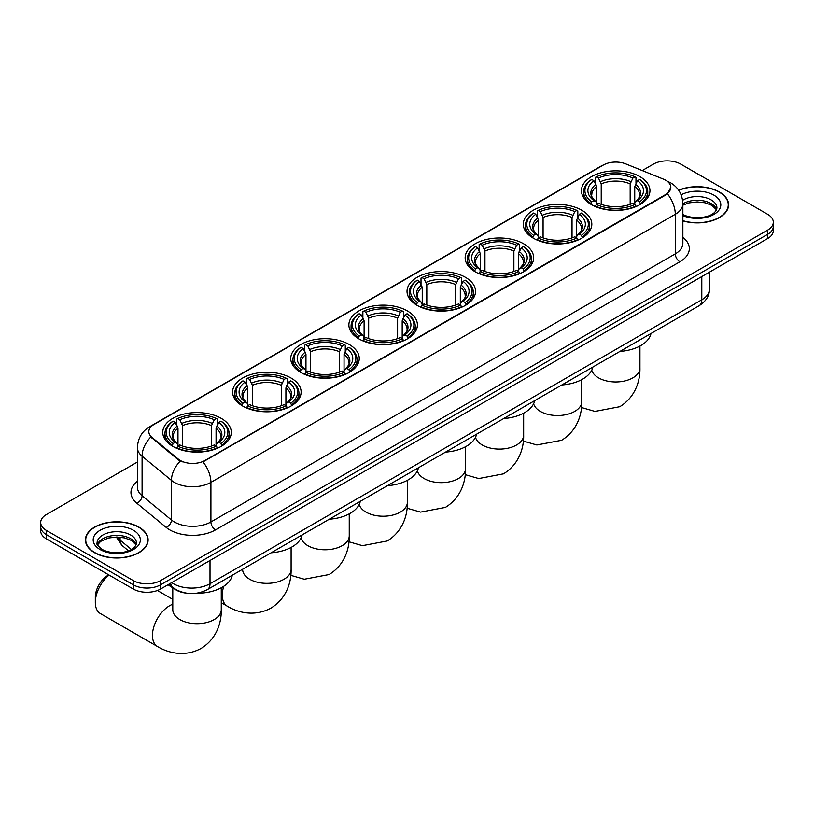 <?xml version="1.0" encoding="UTF-8"?>
<svg xmlns="http://www.w3.org/2000/svg" width="814" height="814" viewBox="0 0 814 814"><rect width="100%" height="100%" fill="white"/><g stroke="black" fill="none" stroke-linecap="round" stroke-linejoin="round"><path stroke-width="1.22" d="M407.366 310.917A34.259 19.78 0 0 0 370.034 306.634A34.259 19.78 0 0 0 348.88 324.908A34.259 19.78 0 0 0 358.913 338.889A34.259 19.78 0 0 0 396.255 343.182A34.259 19.78 0 0 0 417.399 324.908A34.259 19.78 0 0 0 407.366 310.917M581.776 210.226A34.259 19.78 0 0 0 544.444 205.932A34.259 19.78 0 0 0 523.3 224.206A34.259 19.78 0 0 0 533.333 238.197A34.259 19.78 0 0 0 570.665 242.48A34.259 19.78 0 0 0 591.819 224.206A34.259 19.78 0 0 0 581.776 210.226M523.646 243.783A34.259 19.78 0 0 0 486.304 239.499A34.259 19.78 0 0 0 465.16 257.773A34.259 19.78 0 0 0 475.193 271.764A34.259 19.78 0 0 0 512.525 276.048A34.259 19.78 0 0 0 533.679 257.773A34.259 19.78 0 0 0 523.646 243.783M465.506 277.35A34.259 19.78 0 0 0 428.174 273.066A34.259 19.78 0 0 0 407.02 291.341A34.259 19.78 0 0 0 417.053 305.321A34.259 19.78 0 0 0 454.385 309.615A34.259 19.78 0 0 0 475.539 291.341A34.259 19.78 0 0 0 465.506 277.35M349.226 344.485A34.259 19.78 0 0 0 311.894 340.201A34.259 19.78 0 0 0 290.74 358.475A34.259 19.78 0 0 0 300.783 372.456A34.259 19.78 0 0 0 338.115 376.74A34.259 19.78 0 0 0 359.259 358.475A34.259 19.78 0 0 0 349.226 344.485M291.086 378.052A34.259 19.78 0 0 0 253.754 373.758A34.259 19.78 0 0 0 232.611 392.033A34.259 19.78 0 0 0 242.643 406.023A34.259 19.78 0 0 0 279.975 410.307A34.259 19.78 0 0 0 301.119 392.033A34.259 19.78 0 0 0 291.086 378.052M221.255 418.376A34.259 19.78 0 0 0 183.913 414.082A34.259 19.78 0 0 0 162.769 432.356A34.259 19.78 0 0 0 172.802 446.347A34.259 19.78 0 0 0 210.134 450.63A34.259 19.78 0 0 0 231.288 432.356A34.259 19.78 0 0 0 221.255 418.376M639.916 176.658A34.259 19.78 0 0 0 602.584 172.365A34.259 19.78 0 0 0 581.44 190.639A34.259 19.78 0 0 0 591.473 204.629A34.259 19.78 0 0 0 628.805 208.913A34.259 19.78 0 0 0 649.948 190.639A34.259 19.78 0 0 0 639.916 176.658M665.699 180.25A17.45 10.073 0 0 0 663.369 179.121L625.732 163.899A17.45 10.073 0 0 0 603.378 165.028L153.948 424.511A17.45 10.073 0 0 0 148.83 431.634A17.45 10.073 0 0 0 151.994 437.413L178.347 459.137A17.45 10.073 0 0 0 204.975 460.49L665.699 194.495A17.45 10.073 0 0 0 670.807 187.373A17.45 10.073 0 0 0 665.699 180.25M186.284 593.131A19.394 11.193 180 0 1 174.023 588.553L168.824 584.279M682.865 220.879A31.349 18.101 0 0 0 728.581 204.782A31.349 18.101 0 0 0 719.403 191.992A31.349 18.101 0 0 0 678.652 190.211M138.929 527.116A31.349 18.101 0 0 0 104.772 523.199A31.349 18.101 0 0 0 85.419 539.916A31.349 18.101 0 0 0 94.597 552.716A31.349 18.101 0 0 0 128.765 556.634A31.349 18.101 0 0 0 148.117 539.916A31.349 18.101 0 0 0 138.929 527.116M670.807 187.373L667.388 193.783L665.699 195.014L203.012 461.894A22.619 13.065 60 0 1 210.918 482.387A25.855 14.927 180 0 1 174.359 482.387A25.855 14.927 180 0 1 171.459 480.392L142.094 456.186A25.855 14.927 180 0 1 137.424 447.619L137.424 487.21A25.855 14.927 0 0 0 142.094 495.767L171.459 519.983A25.855 14.927 0 0 0 174.359 521.967A25.855 14.927 0 0 0 210.918 521.967L675.294 253.866A25.855 14.927 0 0 0 682.865 243.315L682.865 203.734A25.855 14.927 180 0 1 675.294 214.286A22.619 13.065 -120 0 0 667.388 193.783M137.424 462.026L46.378 514.58A19.394 11.193 0 0 0 40.7 522.496L40.7 530.942A19.394 11.193 0 0 0 46.378 538.858L133.221 589L133.221 584.778A19.394 11.193 0 0 0 160.643 584.778L767.622 234.34A19.394 11.193 0 0 0 773.3 226.424A19.394 11.193 0 0 1 767.622 234.34L160.643 584.778A19.394 11.193 0 0 1 133.221 584.778L46.378 534.635L133.221 584.778L133.221 580.555A19.394 11.193 0 0 0 160.643 580.555L767.622 230.118A19.394 11.193 0 0 0 773.3 222.202A19.394 11.193 0 0 0 767.622 214.286L680.779 164.153A19.394 11.193 0 0 0 653.357 164.153L642.226 170.574M40.7 526.719A19.394 11.193 0 0 0 46.378 534.635A19.394 11.193 0 0 1 40.7 526.719M182.265 461.894L178.347 459.91L150.814 436.986A22.619 15.13 129.5 0 0 142.094 456.186L142.094 495.767A6.461 4.324 -50.5 0 1 136.803 503.184A32.316 18.661 180 0 1 137.424 481.288M40.7 522.496A19.394 11.193 0 0 0 46.378 530.413L133.221 580.555M133.221 589A19.394 11.193 0 0 0 160.643 589L767.622 238.563A19.394 11.193 0 0 0 773.3 230.647L773.3 222.202M682.865 220.665A31.024 17.908 0 0 0 728.255 204.782A31.024 17.908 0 0 0 719.169 192.124A31.024 17.908 0 0 0 678.774 190.395M94.831 552.584A31.024 17.908 0 0 0 128.643 556.461A31.024 17.908 0 0 0 147.792 539.916A31.024 17.908 0 0 0 138.706 527.248A31.024 17.908 0 0 0 104.894 523.371A31.024 17.908 0 0 0 85.745 539.916A31.024 17.908 0 0 0 94.831 552.584M590.852 204.263L591.768 201.811A30.769 17.766 0 0 1 591.768 179.467L593.884 180.688A27.798 16.046 0 0 0 593.884 200.59L595.98 201.78L596.652 204.273M596.652 203.256L596.652 186.548L593.884 180.688M595.421 183.343L595.421 177.36L596.347 176.831A30.769 17.766 0 0 1 635.042 176.831L632.926 178.052A27.798 16.046 0 0 0 598.463 178.052L601.22 183.913L601.22 204.345M630.168 204.345L630.168 183.913L632.926 178.052M619.963 351.404A35.551 20.523 0 0 0 650.986 333.496M595.421 206.044A32.061 18.508 0 0 0 635.968 206.044L635.042 204.456A30.769 17.766 0 0 1 596.347 204.456L595.421 206.583M635.968 206.583L635.968 206.044M591.768 179.467L590.852 179.996A32.061 18.508 0 0 0 583.638 191.697A32.061 18.508 0 0 0 590.852 203.398M635.042 176.831L635.968 177.36L635.968 183.343M596.347 204.456L598.463 203.235A27.798 16.046 0 0 0 632.926 203.235L635.042 204.456M593.884 200.59L591.768 201.811M598.463 178.052L596.347 176.831M595.98 184.29A24.868 14.357 0 0 0 595.98 201.78L596.092 201.862C592.561 198.443 591.127 196.123 591.778 194.902A23.911 13.807 0 0 1 596.652 186.548M640.537 203.398A32.061 18.508 0 0 0 647.751 191.697A32.061 18.508 0 0 0 640.537 179.996L639.611 179.467A30.769 17.766 0 0 1 639.611 201.811L640.537 204.263M639.611 201.811L637.494 200.59A27.798 16.046 0 0 0 637.494 180.688L639.611 179.467M637.494 180.688L634.737 186.548L634.737 203.256L635.408 201.78L637.494 200.59M634.737 186.548A23.911 13.807 0 0 1 639.611 194.902C640.262 196.133 638.817 198.453 635.296 201.862L635.408 201.78A24.868 14.357 0 0 0 635.408 184.29M634.737 204.273L634.737 203.256M532.712 237.83L533.638 235.378A30.769 17.766 0 0 1 533.638 213.034L535.754 214.255A27.798 16.046 0 0 0 535.754 234.157L537.84 235.348L538.512 237.841M538.512 236.823L538.512 220.116L535.754 214.255M537.291 216.9L537.291 210.918L538.207 210.399A30.769 17.766 0 0 1 576.902 210.399L574.786 211.62A27.798 16.046 0 0 0 540.323 211.62L543.08 217.47L543.08 237.912M572.028 237.912L572.028 217.47L574.786 211.62M561.833 384.971A35.551 20.523 0 0 0 592.846 367.063M537.291 239.601A32.061 18.508 0 0 0 577.828 239.601L576.902 238.014A30.769 17.766 0 0 1 538.207 238.014L537.291 240.15M577.828 240.15L577.828 239.601M533.638 213.034L532.712 213.563A32.061 18.508 0 0 0 525.498 225.264A32.061 18.508 0 0 0 532.712 236.966M576.902 210.399L577.828 210.918L577.828 216.9M538.207 238.014L540.323 236.793A27.798 16.046 0 0 0 574.786 236.793L576.902 238.014M535.754 234.157L533.638 235.378M540.323 211.62L538.207 210.399M537.84 217.857A24.868 14.357 0 0 0 537.84 235.348L537.952 235.419C534.422 232.01 532.987 229.69 533.638 228.469A23.911 13.807 0 0 1 538.512 220.116M582.397 236.966A32.061 18.508 0 0 0 589.621 225.264A32.061 18.508 0 0 0 582.397 213.563L581.481 213.034A30.769 17.766 0 0 1 581.481 235.378L582.397 237.83M581.481 235.378L579.365 234.157A27.798 16.046 0 0 0 579.365 214.255L581.481 213.034M579.365 214.255L576.597 220.116L576.597 236.823L577.268 235.348L579.365 234.157M576.597 220.116A23.911 13.807 0 0 1 581.471 228.469C582.122 229.701 580.687 232.01 577.157 235.419L577.268 235.348A24.868 14.357 0 0 0 577.268 217.857M576.597 237.841L576.597 236.823M474.582 271.398L475.498 268.946A30.769 17.766 0 0 1 475.498 246.601L477.615 247.822A27.798 16.046 0 0 0 477.615 267.725L479.7 268.915L480.372 271.408M480.372 270.39L480.372 253.683L477.615 247.822M479.151 250.468L479.151 244.485L480.067 243.966A30.769 17.766 0 0 1 518.772 243.966L516.656 245.187A27.798 16.046 0 0 0 482.183 245.187L484.951 251.038L484.951 271.469M513.888 271.469L513.888 251.038L516.656 245.187M503.693 418.538A35.551 20.523 0 0 0 534.706 400.63M479.151 273.168A32.061 18.508 0 0 0 519.688 273.168L518.772 271.581A30.769 17.766 0 0 1 480.067 271.581L479.151 273.718M519.688 273.718L519.688 273.168M475.498 246.601L474.582 247.13A32.061 18.508 0 0 0 467.358 258.832A32.061 18.508 0 0 0 474.582 270.533M518.772 243.966L519.688 244.485L519.688 250.468M480.067 271.581L482.183 270.36A27.798 16.046 0 0 0 516.656 270.36L518.772 271.581M477.615 267.725L475.498 268.946M482.183 245.187L480.067 243.966M479.7 251.424A24.868 14.357 0 0 0 479.7 268.915L479.822 268.986C476.282 265.578 474.847 263.258 475.498 262.037A23.911 13.807 0 0 1 480.372 253.683M524.257 270.533A32.061 18.508 0 0 0 531.481 258.832A32.061 18.508 0 0 0 524.257 247.13L523.341 246.601A30.769 17.766 0 0 1 523.341 268.946L524.257 271.398M523.341 268.946L521.225 267.725A27.798 16.046 0 0 0 521.225 247.822L523.341 246.601M521.225 247.822L518.457 253.683L518.457 270.39L519.139 268.915L521.225 267.725M518.457 253.683A23.911 13.807 0 0 1 523.331 262.037C523.982 263.258 522.547 265.578 519.017 268.986L519.139 268.915A24.868 14.357 0 0 0 519.139 251.424M518.457 271.408L518.457 270.39M416.442 304.965L417.358 302.513A30.769 17.766 0 0 1 417.358 280.169L419.475 281.39A27.798 16.046 0 0 0 419.475 301.292L421.56 302.482L422.242 304.975M422.242 303.958L422.242 287.24L419.475 281.39M421.011 284.035L421.011 278.052L421.927 277.533A30.769 17.766 0 0 1 460.632 277.533L458.516 278.754A27.798 16.046 0 0 0 424.043 278.754L426.811 284.605L426.811 305.036M455.748 305.036L455.748 284.605L458.516 278.754M445.553 452.106A35.551 20.523 0 0 0 476.577 434.198M421.011 306.736A32.061 18.508 0 0 0 461.548 306.736L460.632 305.148A30.769 17.766 0 0 1 421.927 305.148L421.011 307.285M461.548 307.285L461.548 306.736M417.358 280.169L416.442 280.688A32.061 18.508 0 0 0 409.218 292.399A32.061 18.508 0 0 0 416.442 304.1M460.632 277.533L461.548 278.052L461.548 284.035M421.927 305.148L424.043 303.927A27.798 16.046 0 0 0 458.516 303.927L460.632 305.148M419.475 301.292L417.358 302.513M424.043 278.754L421.927 277.533M421.56 284.992A24.868 14.357 0 0 0 421.56 302.482L421.683 302.554C418.152 299.135 416.707 296.825 417.368 295.594A23.911 13.807 0 0 1 422.242 287.24M466.117 304.1A32.061 18.508 0 0 0 473.341 292.399A32.061 18.508 0 0 0 466.117 280.688L465.201 280.169A30.769 17.766 0 0 1 465.201 302.513L466.117 304.965M465.201 302.513L463.085 301.292A27.798 16.046 0 0 0 463.085 281.39L465.201 280.169M463.085 281.39L460.317 287.24L460.317 303.958L460.999 302.482L463.085 301.292M460.317 287.24A23.911 13.807 0 0 1 465.191 295.594C465.842 296.825 464.407 299.145 460.877 302.554L460.999 302.482A24.868 14.357 0 0 0 460.999 284.992M460.317 304.975L460.317 303.958M358.302 338.522L359.218 336.08A30.769 17.766 0 0 1 359.218 313.736L361.335 314.957A27.798 16.046 0 0 0 361.335 334.859L363.42 336.04L364.102 338.532M364.102 337.515L364.102 320.808L361.335 314.957M362.871 317.602L362.871 311.62L363.787 311.09A30.769 17.766 0 0 1 402.492 311.09L400.376 312.311A27.798 16.046 0 0 0 365.903 312.311L368.671 318.172L368.671 338.604M397.608 338.604L397.608 318.172L400.376 312.311M387.413 485.673A35.551 20.523 0 0 0 418.437 467.755M362.871 340.303A32.061 18.508 0 0 0 403.408 340.303L402.492 338.716A30.769 17.766 0 0 1 363.787 338.716L362.871 340.852M403.408 340.852L403.408 340.303M359.218 313.736L358.302 314.255A32.061 18.508 0 0 0 351.078 325.956A32.061 18.508 0 0 0 358.302 337.668M402.492 311.09L403.408 311.62L403.408 317.602M363.787 338.716L365.903 337.495A27.798 16.046 0 0 0 400.376 337.495L402.492 338.716M361.335 334.859L359.218 336.08M365.903 312.311L363.787 311.09M363.42 318.559A24.868 14.357 0 0 0 363.42 336.04L363.543 336.121C360.012 332.702 358.567 330.382 359.228 329.161A23.911 13.807 0 0 1 364.102 320.808M407.977 337.668A32.061 18.508 0 0 0 415.201 325.956A32.061 18.508 0 0 0 407.977 314.255L407.061 313.736A30.769 17.766 0 0 1 407.061 336.08L407.977 338.522M407.061 336.08L404.945 334.859A27.798 16.046 0 0 0 404.945 314.957L407.061 313.736M404.945 314.957L402.187 320.808L402.187 337.515L402.859 336.04L404.945 334.859M402.187 320.808A23.911 13.807 0 0 1 407.061 329.161C407.712 330.392 406.267 332.712 402.737 336.121L402.859 336.04A24.868 14.357 0 0 0 402.859 318.559M402.187 338.532L402.187 337.515M300.163 372.09L301.078 369.637A30.769 17.766 0 0 1 301.078 347.303L303.195 348.524A27.798 16.046 0 0 0 303.195 368.416L305.291 369.607L305.962 372.1M305.962 371.082L305.962 354.375L303.195 348.524M304.731 351.17L304.731 345.187L305.657 344.658A30.769 17.766 0 0 1 344.353 344.658L342.236 345.879A27.798 16.046 0 0 0 307.773 345.879L310.531 351.74L310.531 372.171M339.479 372.171L339.479 351.74L342.236 345.879M329.273 519.23A35.551 20.523 0 0 0 360.297 501.322M304.731 373.87A32.061 18.508 0 0 0 345.268 373.87L344.353 372.283A30.769 17.766 0 0 1 305.657 372.283L304.731 374.42M345.268 374.42L345.268 373.87M301.078 347.303L300.163 347.822A32.061 18.508 0 0 0 292.938 359.523A32.061 18.508 0 0 0 300.163 371.225M344.353 344.658L345.268 345.187L345.268 351.17M305.657 372.283L307.773 371.062A27.798 16.046 0 0 0 342.236 371.062L344.353 372.283M303.195 368.416L301.078 369.637M307.773 345.879L305.657 344.658M305.291 352.116A24.868 14.357 0 0 0 305.291 369.607L305.403 369.688C301.872 366.269 300.437 363.95 301.088 362.729A23.911 13.807 0 0 1 305.962 354.375M349.847 371.225A32.061 18.508 0 0 0 357.061 359.523A32.061 18.508 0 0 0 349.847 347.822L348.921 347.303A30.769 17.766 0 0 1 348.921 369.637L349.847 372.09M348.921 369.637L346.805 368.416A27.798 16.046 0 0 0 346.805 348.524L348.921 347.303M346.805 348.524L344.047 354.375L344.047 371.082L344.719 369.607L346.805 368.416M344.047 354.375A23.911 13.807 0 0 1 348.921 362.729C349.572 363.96 348.127 366.28 344.607 369.688L344.719 369.607A24.868 14.357 0 0 0 344.719 352.116M344.047 372.1L344.047 371.082M242.023 405.657L242.948 403.205A30.769 17.766 0 0 1 242.948 380.86L245.065 382.081A27.798 16.046 0 0 0 245.065 401.984L247.151 403.174L247.822 405.667M247.822 404.65L247.822 387.942L245.065 382.081M246.591 384.737L246.591 378.754L247.517 378.225A30.769 17.766 0 0 1 286.213 378.225L284.096 379.446A27.798 16.046 0 0 0 249.633 379.446L252.391 385.307L252.391 405.738M281.339 405.738L281.339 385.307L284.096 379.446M271.143 552.798A35.551 20.523 0 0 0 302.157 534.89M246.591 407.438A32.061 18.508 0 0 0 287.139 407.438L286.213 405.85A30.769 17.766 0 0 1 247.517 405.85L246.591 407.977M287.139 407.977L287.139 407.438M242.948 380.86L242.023 381.39A32.061 18.508 0 0 0 234.808 393.091A32.061 18.508 0 0 0 242.023 404.792M286.213 378.225L287.139 378.754L287.139 384.737M247.517 405.85L249.633 404.629A27.798 16.046 0 0 0 284.096 404.629L286.213 405.85M245.065 401.984L242.948 403.205M249.633 379.446L247.517 378.225M247.151 385.683A24.868 14.357 0 0 0 247.151 403.174L247.263 403.256C243.732 399.837 242.297 397.517 242.948 396.296A23.911 13.807 0 0 1 247.822 387.942M291.707 404.792A32.061 18.508 0 0 0 298.921 393.091A32.061 18.508 0 0 0 291.707 381.39L290.791 380.86A30.769 17.766 0 0 1 290.791 403.205L291.707 405.657M290.791 403.205L288.675 401.984A27.798 16.046 0 0 0 288.675 382.081L290.791 380.86M288.675 382.081L285.907 387.942L285.907 404.65L286.579 403.174L288.675 401.984M285.907 387.942A23.911 13.807 0 0 1 290.781 396.296C291.432 397.527 289.998 399.847 286.467 403.256L286.579 403.174A24.868 14.357 0 0 0 286.579 385.683M285.907 405.667L285.907 404.65M109.107 575.071A24.237 13.991 120 0 0 95.33 602.431L95.33 597.15A17.776 10.267 -60 0 1 107.896 575.386L108.771 574.877L107.896 575.386M95.33 602.431A24.237 13.991 120 0 0 100.356 613.532L157.478 646.509A24.237 13.991 -60 0 1 153.765 627.085A24.237 13.991 -60 0 1 169.607 605.728A24.237 13.991 -60 0 1 172.792 604.232M172.192 445.98L173.107 443.528A30.769 17.766 0 0 1 173.107 421.184L175.224 422.405A27.798 16.046 0 0 0 175.224 442.307L177.31 443.498L177.981 445.991M177.981 444.973L177.981 428.266L175.224 422.405M176.76 425.05L176.76 419.068L177.676 418.549A30.769 17.766 0 0 1 216.382 418.549L214.265 419.77A27.798 16.046 0 0 0 179.792 419.77L182.56 425.62L182.56 446.062M211.498 446.062L211.498 425.62L214.265 419.77M168.111 584.686A35.551 20.523 0 0 0 171.886 587.26A35.551 20.523 0 0 0 173.514 588.135M196.255 593.264A35.551 20.523 0 0 0 232.316 575.213M176.76 447.751A32.061 18.508 0 0 0 217.297 447.751L216.382 446.164A30.769 17.766 0 0 1 177.676 446.164L176.76 448.3M217.297 448.3L217.297 447.751M173.107 421.184L172.192 421.713A32.061 18.508 0 0 0 164.967 433.414A32.061 18.508 0 0 0 172.192 445.116M216.382 418.549L217.297 419.068L217.297 425.05M177.676 446.164L179.792 444.943A27.798 16.046 0 0 0 214.265 444.943L216.382 446.164M175.224 442.307L173.107 443.528M179.792 419.77L177.676 418.549M177.31 426.007A24.868 14.357 0 0 0 177.31 443.498L177.432 443.569C173.891 440.16 172.456 437.84 173.107 436.619A23.911 13.807 0 0 1 177.981 428.266M221.866 445.116A32.061 18.508 0 0 0 229.09 433.414A32.061 18.508 0 0 0 221.866 421.713L220.95 421.184A30.769 17.766 0 0 1 220.95 443.528L221.866 445.98M220.95 443.528L218.834 442.307A27.798 16.046 0 0 0 218.834 422.405L220.95 421.184M218.834 422.405L216.066 428.266L216.066 444.973L216.748 443.498L218.834 442.307M216.066 428.266A23.911 13.807 0 0 1 220.94 436.619C221.591 437.851 220.156 440.16 216.626 443.569L216.748 443.498A24.868 14.357 0 0 0 216.748 426.007M216.066 445.991L216.066 444.973M151.994 437.413L151.994 438.176M178.347 459.137L178.347 459.91M204.975 460.49L204.975 461.009M665.699 194.495L665.699 195.014M215.496 529.894A6.461 3.734 60 0 1 210.918 521.967L210.918 482.387L675.294 214.286L675.294 253.866A6.461 3.734 60 0 0 679.863 261.782L215.496 529.894A32.316 18.661 180 0 1 169.79 529.894A32.316 18.661 180 0 1 166.168 527.401L136.803 503.184M667.348 181.227A22.619 10.592 112 0 0 667.042 181.115L670.604 182.814C678.347 187.464 682.427 194.434 682.865 203.734M152.025 425.824A22.619 13.065 -120 0 0 149.674 426.709C141.941 431.359 137.861 438.329 137.424 447.619M149.674 426.709L601.475 165.863A22.619 13.065 60 0 1 603.194 165.14M180.27 461.1A22.619 15.13 129.5 0 0 171.459 480.392L171.459 519.983A6.461 4.324 -50.5 0 1 166.168 527.401M682.865 237.393A32.316 18.661 180 0 1 679.863 261.782M160.643 580.555L160.643 589M767.622 230.118L767.622 238.563M46.378 530.413L46.378 538.858M171.703 582.61A25.855 14.927 0 0 0 173.443 583.719A25.855 14.927 0 0 0 210.012 583.719L701.8 299.786A25.855 14.927 0 0 0 709.381 289.235C709.564 295.645 706.145 301.139 699.124 305.708L207.326 589.641A12.932 7.468 60 0 0 210.012 583.719L210.012 560.5M701.8 276.567L701.8 299.786A12.932 7.468 60 0 1 699.124 305.708M170.655 583.221A12.932 8.649 129.5 0 0 172.914 587.423L168.986 584.187M117.226 537.047A25.855 14.927 0 0 0 120.096 540.13L120.096 537.189M128.48 550.783L122.466 545.828A12.932 8.649 129.5 0 1 120.096 540.13L131.369 549.43M716.605 209.585A19.699 11.376 0 0 0 711.161 203.602A19.699 11.376 0 0 0 682.865 203.866M682.498 214.224C692.622 220.146 715.15 218.488 716.931 207.957A19.699 11.376 0 0 0 711.161 199.908A19.699 11.376 0 0 0 682.62 200.325M682.865 215.578A23.575 13.614 0 0 0 714.957 213.767A23.575 13.614 0 0 0 713.909 195.157A23.575 13.614 0 0 0 681.135 194.841M136.142 544.708A19.699 11.376 0 0 0 130.698 538.736A19.699 11.376 0 0 0 110.918 535.917A19.699 11.376 0 0 0 97.395 544.708M130.698 535.042A19.699 11.376 0 0 0 109.229 532.57A19.699 11.376 0 0 0 97.07 543.08C96.032 543.691 97.69 545.777 102.035 549.348C112.159 555.27 134.686 553.622 136.467 543.08A19.699 11.376 0 0 0 130.698 535.042M100.091 549.542A23.575 13.614 0 0 0 133.445 549.542A23.575 13.614 0 0 0 133.445 530.29A23.575 13.614 0 0 0 100.091 530.29A23.575 13.614 0 0 0 100.091 549.542M639.936 346.042L639.936 367.969A24.237 13.991 180 0 1 632.834 377.869A24.237 13.991 180 0 1 598.555 377.869A24.237 13.991 180 0 1 591.758 370.187M630.168 183.913A23.911 13.807 0 0 0 601.22 183.913M630.84 181.654A24.868 14.357 0 0 0 600.549 181.654M581.796 379.609L581.796 401.536A24.237 13.991 180 0 1 574.694 411.436A24.237 13.991 180 0 1 540.415 411.436A24.237 13.991 180 0 1 533.618 403.754M572.028 217.47A23.911 13.807 0 0 0 543.08 217.47M572.7 215.222A24.868 14.357 0 0 0 542.409 215.222M523.656 413.176L523.656 435.103A24.237 13.991 180 0 1 516.554 445.004A24.237 13.991 180 0 1 482.275 445.004A24.237 13.991 180 0 1 475.488 437.322M513.888 251.038A23.911 13.807 0 0 0 484.951 251.038M514.56 248.789A24.868 14.357 0 0 0 484.269 248.789M465.516 446.744L465.516 468.671A24.237 13.991 180 0 1 458.414 478.561A24.237 13.991 180 0 1 424.135 478.561A24.237 13.991 180 0 1 417.348 470.889M455.748 284.605A23.911 13.807 0 0 0 426.811 284.605M456.43 282.346A24.868 14.357 0 0 0 426.129 282.346M407.376 480.311L407.376 502.238A24.237 13.991 180 0 1 400.284 512.128A24.237 13.991 180 0 1 366.005 512.128A24.237 13.991 180 0 1 359.208 504.456M397.608 318.172A23.911 13.807 0 0 0 368.671 318.172M398.29 315.913A24.868 14.357 0 0 0 367.999 315.913M349.247 513.868L349.247 535.805A24.237 13.991 180 0 1 342.145 545.695A24.237 13.991 180 0 1 307.865 545.695A24.237 13.991 180 0 1 301.068 538.013M339.479 351.74A23.911 13.807 0 0 0 310.531 351.74M340.15 349.481A24.868 14.357 0 0 0 309.859 349.481M291.107 547.435L291.107 569.362A24.237 13.991 180 0 1 284.005 579.263A24.237 13.991 180 0 1 249.725 579.263A24.237 13.991 180 0 1 242.623 569.362L242.684 570.319M291.107 569.362C291.432 581.542 286.904 598.351 270.95 608.109C254.517 617.043 237.698 612.566 227.32 606.196A24.237 13.991 -60 0 1 223.758 586.273M281.339 385.307A23.911 13.807 0 0 0 252.391 385.307M282.01 383.048A24.868 14.357 0 0 0 251.719 383.048M221.266 587.759L221.266 609.686A24.237 13.991 180 0 1 214.163 619.586A24.237 13.991 180 0 1 179.884 619.586A24.237 13.991 180 0 1 172.792 609.686L172.843 610.632M211.498 425.62A23.911 13.807 0 0 0 182.56 425.62M212.169 423.372A24.868 14.357 0 0 0 181.878 423.372M601.475 165.863L605.626 163.94M207.326 589.641C196.927 594.861 186.528 594.861 176.119 589.641L172.914 587.423M709.381 289.235L709.381 272.191M122.466 545.828L116.31 537.047M716.513 209.798L711.965 205.382L705.036 202.767L697.211 201.913L688.878 202.9L682.865 205.169M728.255 207.377L728.255 204.782M136.05 544.932L131.502 540.506L124.573 537.901L116.748 537.047L108.415 538.023L100.631 541.412L97.487 544.932M147.792 542.511L147.792 539.916M85.745 542.511L85.745 539.916M639.936 367.969C640.262 380.148 635.734 396.957 619.78 406.715L594.973 411.416L581.491 407.529M583.638 197.609L583.638 191.697M647.751 197.609L647.751 191.697M581.796 401.536C582.122 413.716 577.594 430.514 561.64 440.282L536.843 444.983L523.351 441.096M525.498 231.176L525.498 225.264M589.621 231.176L589.621 225.264M523.656 435.103C523.982 447.273 519.464 464.082 503.5 473.85L478.703 478.551L465.211 474.654M467.358 264.743L467.358 258.832M531.481 264.743L531.481 258.832M465.516 468.671C465.842 480.84 461.324 497.649 445.37 507.417L420.563 512.108L407.071 508.221M409.218 298.311L409.218 292.399M473.341 298.311L473.341 292.399M407.376 502.238C407.712 514.407 403.184 531.216 387.23 540.984L362.423 545.675L348.941 541.788M351.078 331.878L351.078 325.956M415.201 331.878L415.201 325.956M349.247 535.805C349.572 547.975 345.044 564.784 329.09 574.552L304.283 579.242L290.802 575.356M292.938 365.445L292.938 359.523M357.061 365.445L357.061 359.523M227.32 606.196L221.266 602.696M234.808 399.002L234.808 393.091M298.921 399.002L298.921 393.091M221.266 609.686C221.591 621.855 217.073 638.664 201.109 648.432C184.676 657.366 167.867 652.879 157.478 646.509M164.967 439.326L164.967 433.414M229.09 439.326L229.09 433.414M172.792 599.369L157.417 590.496M172.792 587.759L172.792 609.686"/></g></svg>

